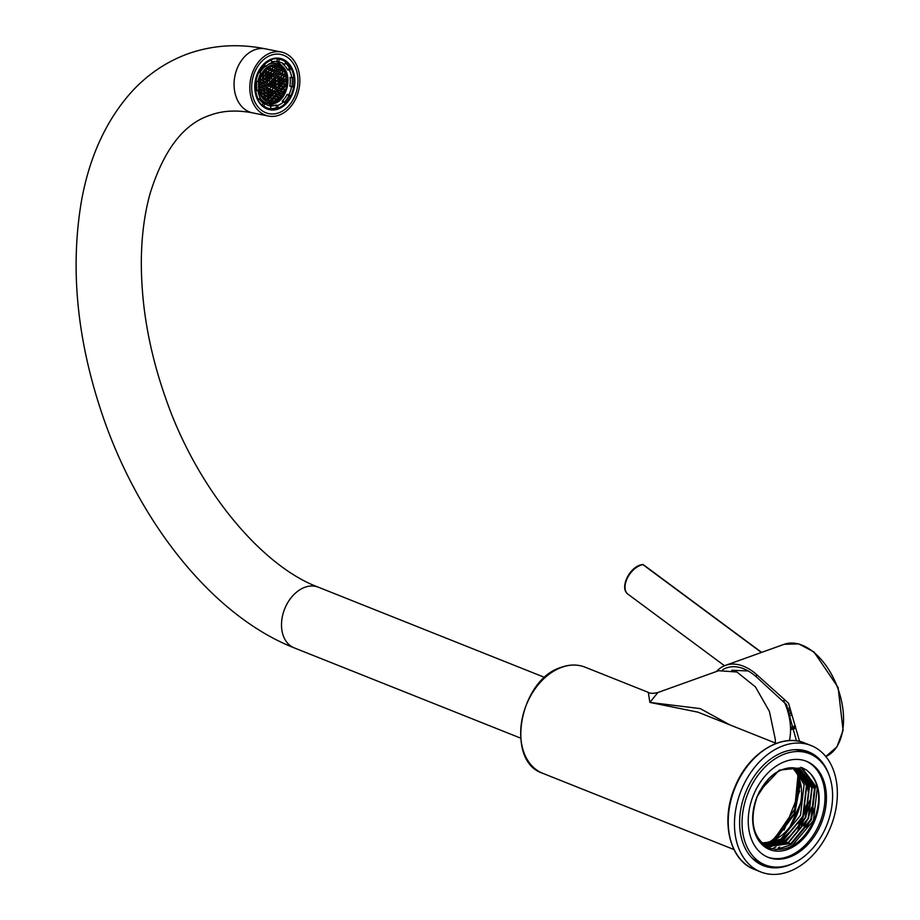 <?xml version="1.0" encoding="UTF-8"?>
<svg xmlns="http://www.w3.org/2000/svg" width="920" height="920" viewBox="0 0 920 920"><rect width="100%" height="100%" fill="white"/><g stroke="black" fill="none" stroke-linecap="round" stroke-linejoin="round"><path stroke-width="1.38" d="M776.273 743.383L697.992 712.172L649.865 702.408L648.312 692.369L585.074 667.161A57.143 40.583 111.7 0 0 561.786 667.299A57.143 40.583 111.7 0 0 521.835 720.486A57.143 40.583 111.7 0 0 542.754 773.317C504.678 761.277 519.524 679.431 561.372 667.276C569.745 664.32 577.645 664.274 585.074 667.161M775.364 743.026L775.307 739.393L769.431 711.436L755.423 686.86L736.885 672.002L718.623 670.714L657.857 692.53L649.865 702.408L700.212 708.595L729.928 724.914M800.032 781.183L794.374 814.487L774.444 839.925M768.372 843.686L766.119 844.767M765.911 844.859L764.957 845.25M772.202 840.903L794.19 813.487L799.158 778.527M776.549 841.397L771.5 844.514M771.04 844.755L768.798 845.825M768.579 845.917L767.751 846.262M766.969 846.147L767.751 845.825M767.924 845.756L769.833 844.87M770.235 844.675L774.479 842.214M790.924 825.516L800.009 805.678M769.637 847.216L770.419 846.894M770.592 846.814L772.501 845.94M774.433 844.928L777.147 843.283M778.056 842.674L789.36 832.278M778.239 847.872L779.769 847.055M797.893 830.242L809.83 800.365M797.939 775.675L794.65 809.428L774.973 837.959L770.385 841.535M774.973 837.959A51.704 36.719 -68.3 0 1 769.982 841.662M800.584 803.033L790.004 826.769M799.698 791.073L784.116 830.024M800.457 782.805L794.684 813.82L776.181 839.029M789.383 740.588A44.218 26.358 -109.8 0 0 783.656 700.488M792.189 767.751A41.906 29.762 -68.3 0 1 797.249 814.073A41.906 29.762 -68.3 0 1 761.519 842.789M767.475 857.037A51.704 36.719 111.7 0 0 819.662 823.193A51.704 36.719 111.7 0 0 805.759 761.012M829.196 775.41A61.226 43.481 111.7 0 0 808.577 751.87A61.226 43.481 111.7 0 0 745.936 791.625A61.226 43.481 111.7 0 0 763.232 865.616A61.226 43.481 111.7 0 0 794.397 862.707M815.085 756.631A61.226 43.481 111.7 0 0 807.047 751.306M794.351 767.866L804.114 784.679L800.481 815.361L780.804 839.178L762.565 843.72M795.811 768.073L806.782 785.749L803.148 816.419L783.472 840.236L763.772 844.56M763.623 844.468L783.138 840.109L802.815 816.293L806.449 785.611L795.627 768.039M797.237 768.361L809.462 786.807L805.817 817.489L786.14 841.305L765.014 845.319M764.865 845.227L785.806 841.168L805.483 817.351L809.129 786.681L797.065 768.327M798.629 768.752L812.13 787.876L808.484 818.547L788.819 842.363L766.303 845.986M766.141 845.905L788.486 842.237L808.151 818.42L811.796 787.738L798.456 768.706M756.884 797.26L757.217 796.456C766.026 777.492 777.906 767.924 792.867 767.774A41.906 29.762 111.7 0 0 768.798 778.78L757.217 796.49C748.96 821.261 752.939 838.465 769.131 848.091C787.175 853.012 802.102 843.893 813.901 820.744C821.341 801.124 820.053 785.277 810.048 773.191L806.483 770.005L802.24 767.763L779.366 770.086L759.632 791.039L756.884 797.26A43.941 31.211 111.7 0 0 769.396 849.47A43.941 31.211 111.7 0 0 814.602 821.031A43.941 31.211 111.7 0 0 810.048 773.191M792.867 767.774L800.469 769.442L814.798 788.934L811.152 819.616L791.487 843.433L767.613 846.561L762.024 843.306M767.452 846.492L791.154 843.295L810.819 819.478L814.464 788.808L799.825 769.178M741.497 789.716A68.022 48.311 111.7 0 0 760.713 871.93A68.022 48.311 111.7 0 0 830.323 827.758A68.022 48.311 111.7 0 0 811.095 745.545A68.022 48.311 111.7 0 0 741.497 789.716M761.737 864.972A61.226 43.481 111.7 0 0 771.236 866.628M800.918 767.28L815.246 787.462L811.428 819.766L790.74 844.847L775.801 849.769M801.941 767.648L817.247 788.268L813.429 820.571L791.556 846.342M814.326 808.243L810.761 819.501L806.644 827.505M811.658 807.185L808.093 818.432L803.976 826.436M808.979 806.115L805.425 817.374L801.308 825.378M806.311 805.057L802.757 816.304L798.629 824.308M772.673 848.424L773.662 848.021M773.869 847.941L776.054 846.918M778.952 845.331L781.482 843.697M782.563 842.927L791.959 834.152M808.151 791.234L806.069 776.089M805.287 773.777L804.517 771.857M804.448 771.696L803.85 770.408M803.516 769.718L802.838 768.476M751.145 857.083A59.857 42.515 111.7 0 0 760.713 863.144L765.164 864.915A59.857 42.515 111.7 0 0 825.746 827.62A59.857 42.515 111.7 0 0 809.496 753.698A59.857 42.515 111.7 0 0 748.914 790.993A59.857 42.515 111.7 0 0 765.164 864.915M820.513 825.125A51.704 36.719 111.7 0 0 806.472 761.288A51.704 36.719 111.7 0 0 754.158 793.488A51.704 36.719 111.7 0 0 768.188 857.336A51.704 36.719 111.7 0 0 820.513 825.125M809.496 753.698L805.046 751.928A59.857 42.515 111.7 0 0 793.937 749.742M270.963 55.234A30.199 22.816 101.4 0 0 251.7 85.928A30.199 22.816 101.4 0 0 268.87 113.654A30.199 22.816 101.4 0 0 278.691 112.849A30.199 22.816 101.4 0 0 297.942 82.145A30.199 22.816 101.4 0 0 280.784 54.429A30.199 22.816 101.4 0 0 270.963 55.234A30.199 22.816 -78.6 0 1 280.784 54.429A30.199 22.816 -78.6 0 1 297.942 82.145A30.199 22.816 -78.6 0 1 278.691 112.849A30.199 22.816 -78.6 0 1 268.87 113.654A30.199 22.816 -78.6 0 1 251.7 85.928A30.199 22.816 -78.6 0 1 270.963 55.234M278.173 109.02A26.185 19.78 101.4 0 0 294.618 76.935A26.185 19.78 101.4 0 0 271.48 59.064A26.185 19.78 101.4 0 0 255.035 91.149A26.185 19.78 101.4 0 0 278.173 109.02M291.111 68.551A25.507 19.274 101.4 0 0 279.415 58.937A25.507 19.274 101.4 0 0 271.124 59.616A25.507 19.274 101.4 0 0 254.863 85.548A25.507 19.274 101.4 0 0 269.353 108.962A25.507 19.274 101.4 0 0 277.656 108.284A25.507 19.274 101.4 0 0 281.336 106.467M285.016 103.546A25.507 19.274 101.4 0 0 290.467 95.99M293.434 86.905A25.507 19.274 101.4 0 0 293.675 77.084M270.652 52.9A32.648 24.667 101.4 0 0 249.826 86.077A32.648 24.667 101.4 0 0 268.387 116.046A32.648 24.667 101.4 0 0 279.002 115.184A32.648 24.667 101.4 0 0 299.816 81.995A32.648 24.667 101.4 0 0 281.267 52.026A32.648 24.667 101.4 0 0 270.652 52.9M263.925 99.601A19.044 14.386 101.4 0 0 265.661 100.912L266.156 99.429L265.443 98.267L263.925 99.601A19.044 14.386 101.4 0 1 262.43 98.037L262.062 95.841L261.096 96.105A19.044 14.386 101.4 0 0 262.43 98.037M260.142 94.219A19.044 14.386 101.4 0 0 260.544 95.07L262.005 95.185L262.499 93.69L261.786 92.54L260.59 92.874L260.142 94.219A19.044 14.386 101.4 0 1 258.692 88.872L259.969 88.676L260.452 87.193L259.75 86.031L258.497 86.537A19.044 14.386 101.4 0 0 258.692 88.872M259.256 79.614A19.044 14.386 101.4 0 0 259.014 80.638L259.658 81.684L260.854 81.351L261.349 79.867L260.636 78.718L259.256 79.614A19.044 14.386 101.4 0 1 259.624 78.326L260.578 78.062L260.578 75.762A19.044 14.386 101.4 0 0 259.624 78.326M263.2 71.265A19.044 14.386 101.4 0 0 261.74 73.462L262.223 74.232L263.419 73.899L263.913 72.415L263.2 71.265A19.044 14.386 101.4 0 1 265.892 68.356L266.604 69.517L267.8 69.184L267.812 66.918A19.044 14.386 101.4 0 0 265.892 68.356L265.892 68.356M271.848 65.159A19.044 14.386 101.4 0 0 269.755 65.872L270.25 66.677L271.457 66.355L271.848 65.159A19.044 14.386 101.4 0 1 272.872 64.941L271.929 66.55L272.642 67.712L273.838 67.379L274.321 65.895L273.677 64.849A19.044 14.386 101.4 0 0 272.872 64.941M279.002 65.688A19.044 14.386 101.4 0 0 278.15 65.366L277.529 66.884L278.231 68.034L279.427 67.7L279.841 66.09A19.044 14.386 101.4 0 0 279.002 65.688M267.812 64.825A20.412 15.41 -78.6 0 1 276.23 63.503L273.608 62.974A20.412 15.41 101.4 0 0 271.618 62.755M260.682 100.786A20.412 15.41 101.4 0 0 263.235 102.269A20.412 15.41 101.4 0 0 265.558 102.994L268.18 103.523A20.412 15.41 -78.6 0 1 265.857 102.787A20.412 15.41 -78.6 0 1 260.107 97.968M284.683 64.515A22.448 16.951 101.4 0 0 281.819 62.836A22.448 16.951 101.4 0 0 279.255 62.031A22.448 16.951 101.4 0 0 278.691 61.927L279.151 59.248A25.173 19.009 -78.6 0 1 279.795 59.363A25.173 19.009 -78.6 0 1 282.658 60.26A25.173 19.009 -78.6 0 1 285.878 62.146L284.683 64.515L282.934 64.158A22.448 16.951 101.4 0 1 287.661 69.885L289.409 70.242L291.18 68.563A25.173 19.009 -78.6 0 1 293.825 77.027L291.767 77.786A22.448 16.951 101.4 0 0 289.409 70.242M269.525 105.846A22.448 16.951 101.4 0 0 276.08 105.052L277.828 105.409A22.448 16.951 101.4 0 0 283.946 101.51L282.198 101.154A22.448 16.951 101.4 0 0 287.178 94.369L288.926 94.725A22.448 16.951 101.4 0 0 291.594 86.629L289.846 86.284A22.448 16.951 101.4 0 0 290.018 77.441L291.767 77.786M269.836 105.915L270.963 106.145L270.503 108.824A25.173 19.009 -78.6 0 1 269.859 108.709A25.173 19.009 -78.6 0 1 266.995 107.812A25.173 19.009 -78.6 0 1 263.775 105.938L264.971 103.569A22.448 16.951 101.4 0 0 267.835 105.248A22.448 16.951 101.4 0 0 270.399 106.041A22.448 16.951 101.4 0 0 270.963 106.145M267.835 105.248A22.448 16.951 101.4 0 0 276.023 102.591M283.107 67.39A22.448 16.951 101.4 0 0 276.563 61.778A22.448 16.951 101.4 0 0 275.736 61.444M279.795 59.363L276.908 58.788A25.173 19.009 101.4 0 0 276.195 58.661M262.637 105.708L263.775 105.938M257.669 99.348L258.474 99.509A25.173 19.009 -78.6 0 1 255.829 91.045L257.887 90.287A22.448 16.951 101.4 0 0 260.245 97.842L258.474 99.509M255.116 90.907L255.829 91.045M255.346 80.995L256.024 81.132A25.173 19.009 -78.6 0 1 259.014 72.059L260.728 73.347A22.448 16.951 101.4 0 0 258.06 81.443L256.024 81.132M258.313 71.909L259.014 72.059M263.81 64.296L264.592 64.457A25.173 19.009 -78.6 0 1 271.469 60.087L271.825 62.675A22.448 16.951 101.4 0 0 265.696 66.573L264.592 64.457M270.445 59.88L271.469 60.087M271.71 61.824A22.448 16.951 101.4 0 1 276.931 61.582L277.403 58.903A25.173 19.009 101.4 0 0 275.034 58.73M277.403 58.903L279.151 59.248M281.842 85.974L282.325 84.49L281.612 83.34L280.416 83.674L279.933 85.157L280.635 86.307L281.842 85.974L280.232 85.652M279.45 84.951L279.945 83.467L279.231 82.317L278.036 82.65L277.552 84.134L278.254 85.284L279.45 84.951L277.851 84.629M278.311 85.939L277.828 87.423L278.53 88.584L279.726 88.251L280.22 86.767L279.507 85.617L278.311 85.939M268.962 74.715L267.766 75.049L267.283 76.532L267.984 77.694L269.18 77.36L269.675 75.877L268.962 74.715M284.855 81.765L286.051 81.431L286.545 79.948L285.832 78.798L284.636 79.132L284.142 80.615L284.855 81.765M277.276 80.834L277.978 81.995L279.185 81.662L279.668 80.178L278.967 79.016L277.76 79.35L277.276 80.834M279.381 78.568L280.094 79.718L281.29 79.384L281.773 77.901L281.071 76.751L279.875 77.084L279.381 78.568M279.392 76.877L278.691 75.727L277.495 76.061L277 77.544L277.714 78.695L278.909 78.361L279.392 76.877L277.357 76.463M267.076 79.626L267.57 78.142L266.858 76.992L265.661 77.326L265.167 78.809L265.88 79.959L267.076 79.626L265.477 79.304M269.457 80.649L269.951 79.166L269.238 78.016L268.042 78.349L267.559 79.833L268.26 80.983L269.457 80.649L267.858 80.327M267.018 71.553L266.305 70.403L265.109 70.736L264.627 72.22L265.328 73.37L266.536 73.036L267.018 71.553L264.983 71.139M267.007 73.243L267.72 74.393L268.916 74.06L269.399 72.576L268.697 71.426L267.49 71.76L267.007 73.243M271.354 75.751L270.147 76.073L269.663 77.567L270.365 78.718L271.572 78.384L272.055 76.9L271.354 75.751M271.078 72.45L269.882 72.783L269.387 74.267L270.101 75.417L271.296 75.084L271.779 73.6L271.078 72.45M272.481 76.44L273.677 76.107L274.16 74.623L273.458 73.474L272.262 73.807L271.768 75.29L272.481 76.44M264.902 75.509L265.604 76.659L266.8 76.337L267.294 74.842L266.582 73.692L265.385 74.025L264.902 75.509M285.016 73.036L285.855 72.795A19.044 14.386 101.4 0 0 284.694 70.691L285.016 73.036M284.314 70.196L284.05 69.747A19.044 14.386 101.4 0 0 283.498 69.069L282.417 69.368L281.922 70.851L282.635 72.013L283.832 71.679L284.314 70.196L282.279 69.782M265.661 100.912L265.661 100.912A19.044 14.386 101.4 0 0 267.145 101.683A19.044 14.386 101.4 0 0 268.709 102.223L268.709 102.223A19.044 14.386 101.4 0 0 269.318 102.361A19.044 14.386 101.4 0 0 270.779 102.557L270.399 100.406L269.203 100.728L268.709 102.223M273.148 101.453L272.803 102.499A19.044 14.386 101.4 0 0 274.919 102.051L274.344 101.12L273.148 101.453M275.471 101.821L275.931 101.695A19.044 14.386 101.4 0 0 276.713 101.349L277.161 100.004L276.448 98.854L275.252 99.187L274.769 100.671L275.471 101.821M280.761 98.474L280.899 98.44A19.044 14.386 101.4 0 0 282.394 96.818L281.738 95.507L280.542 95.829L280.059 97.324L280.761 98.474M284.314 92.299L285.407 92A19.044 14.386 101.4 0 0 285.821 91.045L285.292 89.332L284.096 89.665L283.613 91.149L284.314 92.299M285.717 88.872L286.292 89.803A19.044 14.386 101.4 0 0 287.051 87.159L285.717 88.872M286.695 84.766L287.5 84.537A19.044 14.386 101.4 0 0 287.672 81.799L286.476 82.121L285.982 83.605L286.695 84.766M287.672 81.799L287.672 81.799A19.044 14.386 101.4 0 0 287.327 77.579L287.327 77.579A19.044 14.386 101.4 0 0 286.707 75.049L285.418 76.762L286.12 77.912L287.327 77.579L285.729 77.257L287.327 77.579M281.934 69.161L281.233 68.011L280.036 68.344L279.542 69.828L280.255 70.978L281.451 70.656L281.934 69.161L279.898 68.758M283.452 77.774L282.256 78.108L281.761 79.591L282.474 80.741L283.67 80.408L284.154 78.924L283.452 77.774M283.728 81.075L282.532 81.409L282.037 82.892L282.75 84.042L283.946 83.709L284.43 82.225L283.728 81.075M281.347 80.051L280.151 80.373L279.657 81.857L280.37 83.018L281.566 82.685L282.049 81.201L281.347 80.051M280.669 73.025L279.956 71.875L278.76 72.197L278.277 73.692L278.978 74.842L280.174 74.508L280.669 73.025L278.622 72.611M276.218 86.526L275.022 86.859L274.539 88.343L275.241 89.493L276.437 89.159L276.931 87.676L276.218 86.526M272.861 88.469L274.056 88.136L274.551 86.652L273.838 85.502L272.642 85.836L272.159 87.32L272.861 88.469M274.976 86.192L276.172 85.859L276.655 84.376L275.954 83.225L274.746 83.559L274.263 85.042L274.976 86.192M280.657 74.715L281.359 75.865L282.555 75.532L283.049 74.048L282.336 72.898L281.14 73.232L280.657 74.715M270.261 84.801L269.779 86.284L270.48 87.446L271.676 87.112L272.17 85.629L271.457 84.479L270.261 84.801M269.986 81.512L269.502 82.995L270.204 84.145L271.4 83.812L271.894 82.328L271.181 81.178L269.986 81.512M274.988 74.6L275.689 75.751L276.885 75.417L277.38 73.933L276.667 72.783L275.471 73.117L274.988 74.6M273.711 78.453L274.424 79.603L275.62 79.27L276.103 77.786L275.402 76.636L274.206 76.969L273.711 78.453M273.999 80.063L273.298 78.913L272.09 79.235L271.607 80.73L272.32 81.88L273.516 81.546L273.999 80.063L271.964 79.649M276.38 81.087L275.678 79.936L274.482 80.27L273.987 81.754L274.7 82.903L275.897 82.57L276.38 81.087L274.344 80.672M268.272 69.391L268.985 70.541L270.181 70.207L270.675 68.724L269.962 67.574L268.767 67.896L268.272 69.391M273.746 72.588L274.942 72.254L275.436 70.771L274.723 69.621L273.527 69.954L273.044 71.438L273.746 72.588M272.343 68.597L271.147 68.931L270.664 70.414L271.365 71.564L272.561 71.231L273.056 69.747L272.343 68.597M267.363 97.738L266.869 99.222L267.582 100.372L268.778 100.05L269.261 98.566L268.559 97.405L267.363 97.738M272.504 89.573L271.296 89.907L270.813 91.39L271.515 92.54L272.722 92.207L273.205 90.723L272.504 89.573M273.907 93.564L275.103 93.23L275.586 91.747L274.885 90.597L273.688 90.93L273.194 92.414L273.907 93.564M272.768 92.862L271.572 93.196L271.089 94.679L271.791 95.841L272.987 95.507L273.481 94.024L272.768 92.862M265.938 80.615L265.443 82.099L266.156 83.26L267.352 82.926L267.846 81.443L267.133 80.281L265.938 80.615M270.606 94.484L271.101 93.001L270.388 91.839L269.192 92.172L268.709 93.656L269.411 94.806L270.606 94.484L269.008 94.162M270.882 97.773L271.377 96.29L270.664 95.139L269.468 95.473L268.973 96.956L269.686 98.106L270.882 97.773L269.284 97.451M268.502 96.749L268.996 95.266L268.283 94.116L267.087 94.449L266.593 95.933L267.306 97.083L268.502 96.749L266.904 96.427M269.295 86.089L269.79 84.605L269.077 83.444L267.881 83.777L267.386 85.261L268.099 86.422L269.295 86.089L267.697 85.767M284.717 73.922L283.521 74.255L283.038 75.739L283.739 76.889L284.935 76.555L285.43 75.072L284.717 73.922M268.433 90.367L269.135 91.517L270.33 91.183L270.825 89.7L270.112 88.55L268.916 88.883L268.433 90.367M266.328 92.632L267.03 93.782L268.226 93.449L268.72 91.965L268.007 90.815L266.811 91.149L266.328 92.632M268.445 88.676L267.731 87.526L266.536 87.86L266.052 89.343L266.754 90.493L267.95 90.16L268.445 88.676L266.397 88.262M275.022 68.736L276.218 68.402L276.702 66.918L276 65.768L274.804 66.09L274.309 67.574L275.022 68.736M259.716 82.34L259.221 83.823L259.934 84.985L261.13 84.651L261.625 83.168L260.912 82.007L259.716 82.34M262.223 90.401L261.51 89.251L260.314 89.585L259.831 91.068L260.532 92.218L261.728 91.885L262.223 90.401L260.188 89.987M263.971 80.488L264.454 79.005L263.752 77.855L262.556 78.188L262.062 79.672L262.775 80.822L263.971 80.488L262.373 80.166M262.821 81.477L262.338 82.961L263.039 84.123L264.247 83.789L264.73 82.305L264.017 81.144L262.821 81.477M261.786 76.371L262.499 77.521L263.695 77.199L264.178 75.716L263.476 74.554L262.28 74.888L261.786 76.371M265.397 97.612L265.88 96.129L265.167 94.978L263.971 95.312L263.488 96.795L264.189 97.945L265.397 97.612L263.787 97.29M263.212 93.495L263.925 94.645L265.121 94.323L265.604 92.828L264.902 91.678L263.707 92.011L263.212 93.495M265.328 89.539L264.627 88.389L263.43 88.722L262.936 90.206L263.649 91.356L264.845 91.022L265.328 89.539L263.292 89.125M263.074 87.814L263.568 86.33L262.855 85.169L261.659 85.502L261.165 86.986L261.878 88.147L263.074 87.814L261.476 87.492M281.991 91.931L281.508 93.415L282.21 94.564L283.406 94.231L283.9 92.748L283.188 91.597L281.991 91.931M274.608 95.864L273.412 96.198L272.93 97.681L273.631 98.831L274.827 98.498L275.321 97.014L274.608 95.864M275.747 96.554L276.943 96.232L277.426 94.748L276.724 93.587L275.529 93.92L275.034 95.404L275.747 96.554M272.722 100.763L273.217 99.279L272.504 98.129L271.308 98.463L270.813 99.946L271.526 101.096L272.722 100.763L271.124 100.441M285.568 84.065L284.372 84.398L283.877 85.882L284.59 87.032L285.786 86.698L286.269 85.215L285.568 84.065M283.682 88.975L284.165 87.492L283.452 86.33L282.256 86.664L281.773 88.147L282.474 89.297L283.682 88.975L282.072 88.653M280.151 88.941L279.668 90.424L280.37 91.574L281.566 91.241L282.06 89.757L281.347 88.607L280.151 88.941M276.253 70.736L276.966 71.898L278.162 71.564L278.645 70.081L277.943 68.931L276.748 69.253L276.253 70.736M278.058 89.516L276.862 89.849L276.38 91.333L277.081 92.483L278.277 92.149L278.771 90.666L278.058 89.516M266.19 86.951L266.673 85.468L265.972 84.306L264.764 84.64L264.281 86.123L264.994 87.285L266.19 86.951L264.592 86.629M279.898 92.506L278.702 92.84L278.219 94.323L278.921 95.473L280.117 95.151L280.611 93.667L279.898 92.506M277.587 99.555L278.783 99.222L279.266 97.738L278.564 96.588L277.368 96.91L276.874 98.405L277.587 99.555M274.275 83.352L273.562 82.202L272.366 82.535L271.883 84.019L272.584 85.169L273.78 84.835L274.275 83.352L272.239 82.949M272.182 84.513L273.78 84.835M275.321 101.568L275.931 101.695A19.044 14.386 101.4 0 1 274.919 102.051L273.079 101.683M277.184 98.9L278.783 99.222M277.23 97.324L279.266 97.738M275.126 99.601L277.161 100.004M280.715 98.394L280.899 98.44A19.044 14.386 101.4 0 1 276.713 101.349L274.976 101.004M278.576 93.254L280.611 93.667M278.518 94.829L280.117 95.151M280.416 96.243L282.452 96.657M283.958 91.701L285.407 92A19.044 14.386 101.4 0 1 282.394 96.818L280.358 96.404M264.638 85.054L266.673 85.468M276.736 90.263L278.771 90.666M276.678 91.827L278.277 92.149M277.874 65.814L279.921 66.217M277.909 65.711L279.841 66.09A19.044 14.386 101.4 0 1 283.498 69.069M277.828 67.39L279.427 67.7M276.609 69.667L278.645 70.081M276.563 71.242L278.162 71.564M280.013 89.343L282.06 89.757M279.967 90.919L281.566 91.241M282.13 87.078L284.165 87.492M286.419 84.318L287.5 84.537A19.044 14.386 101.4 0 1 287.051 87.159M284.234 84.801L286.269 85.215M284.188 86.376L285.786 86.698M269.065 101.142L271.101 101.556M272.803 102.499A19.044 14.386 101.4 0 1 270.779 102.557L268.732 102.143M271.17 98.877L273.217 99.279M275.344 95.91L276.943 96.232M275.39 94.334L277.426 94.748M273.286 96.6L275.321 97.014M273.228 98.175L274.827 98.498M281.853 92.345L283.9 92.748M281.808 93.909L283.406 94.231M283.969 90.068L286.005 90.482M286.292 89.803A19.044 14.386 101.4 0 1 285.821 91.045L283.774 90.643M261.522 85.916L263.568 86.33M258.635 88.4L259.969 88.676M258.508 86.802L260.452 87.193M263.246 90.701L264.845 91.022M263.568 92.425L265.604 92.828M263.522 94.001L265.121 94.323M264.109 99.015L266.156 99.429M263.844 95.715L265.88 96.129M262.568 72.151L263.913 72.415M261.82 73.577L263.419 73.899M262.142 75.302L264.178 75.716M262.096 76.877L263.695 77.199M262.695 81.891L264.73 82.305M262.637 83.467L264.247 83.789M262.418 78.591L264.454 79.005M260.13 91.563L261.728 91.885M260.452 93.288L262.499 93.69M260.44 94.863L262.005 95.185M261.487 96.738L262.775 96.991M260.302 76.418L261.073 76.578M259.762 77.889L260.578 78.062M259.578 82.754L261.625 83.168M259.532 84.329L261.13 84.651M259.256 81.029L260.854 81.351M259.302 79.453L261.349 79.867M274.62 68.08L276.218 68.402M274.666 66.504L276.702 66.918M266.351 89.838L267.95 90.16M266.673 91.563L268.72 91.965M266.627 93.138L268.226 93.449M268.789 89.286L270.825 89.7M268.732 90.861L270.33 91.183M269.859 66.033L271.457 66.355M283.394 74.658L285.43 75.072M283.337 76.234L284.935 76.555M267.743 84.191L269.79 84.605M266.95 94.852L268.996 95.266M269.33 95.876L271.377 96.29M269.054 92.587L271.101 93.001M265.799 81.029L267.846 81.443M265.753 82.604L267.352 82.926M271.446 93.61L273.481 94.024M271.388 95.185L272.987 95.507M273.505 92.909L275.103 93.23M273.55 91.344L275.586 91.747M271.17 90.309L273.205 90.723M271.124 91.885L272.722 92.207M267.226 98.152L269.261 98.566M267.18 99.728L268.778 100.05M271.009 69.333L273.056 69.747M270.963 70.909L272.561 71.231M273.343 71.932L274.942 72.254M273.389 70.357L275.436 70.771M268.628 68.31L270.675 68.724M268.582 69.885L270.181 70.207M267.041 67.447L268.295 67.7M266.202 68.862L267.8 69.184M274.298 82.248L275.897 82.57M271.917 81.224L273.516 81.546M274.068 77.383L276.103 77.786M274.022 78.948L275.62 79.27M275.344 73.519L277.38 73.933M275.287 75.095L276.885 75.417M269.847 81.915L271.894 82.328M269.801 83.49L271.4 83.812M270.123 85.215L272.17 85.629M270.077 86.79L271.676 87.112M281.002 73.634L283.049 74.048M280.957 75.21L282.555 75.532M274.574 85.548L276.172 85.859M274.62 83.973L276.655 84.376M272.458 87.814L274.056 88.136M272.504 86.238L274.551 86.652M274.896 87.262L276.931 87.676M274.839 88.837L276.437 89.159M278.576 74.186L280.174 74.508M272.286 65.481L274.321 65.895M272.239 67.056L273.838 67.379M280.013 80.787L282.049 81.201M279.967 82.363L281.566 82.685M282.394 81.811L284.43 82.225M282.348 83.386L283.946 83.709M282.118 78.522L284.154 78.924M282.072 80.086L283.67 80.408M279.852 70.334L281.451 70.656M282.394 69.414L284.05 69.747A19.044 14.386 101.4 0 1 284.694 70.691M282.233 71.357L283.832 71.679M284.728 72.576L285.855 72.795A19.044 14.386 101.4 0 1 286.707 75.049M265.248 74.439L267.294 74.842M265.202 76.015L266.8 76.337M272.078 75.785L273.677 76.107M272.124 74.221L274.16 74.623M269.744 73.197L271.779 73.6M269.698 74.761L271.296 75.084M270.02 76.487L272.055 76.9M269.974 78.062L271.572 78.384M267.363 72.162L269.399 72.576M267.317 73.738L268.916 74.06M264.925 72.714L266.536 73.036M267.904 78.752L269.951 79.166M265.523 77.728L267.57 78.142M277.311 78.039L278.909 78.361M279.737 77.487L281.773 77.901M279.691 79.062L281.29 79.384M277.633 79.764L279.668 80.178M277.587 81.34L279.185 81.662M284.452 81.121L286.051 81.431M284.498 79.545L286.545 79.948M267.639 75.463L269.675 75.877M267.582 77.038L269.18 77.36M278.173 86.353L280.22 86.767M278.127 87.929L279.726 88.251M277.897 83.053L279.945 83.467M280.289 84.088L282.325 84.49M266.271 107.973A25.173 19.009 101.4 0 0 266.972 108.134L269.859 108.709M287.661 69.885L289.432 68.218A25.173 19.009 101.4 0 0 285.476 62.939M289.432 68.218L291.18 68.563M289.846 86.284L291.87 86.595A25.173 19.009 101.4 0 0 292.192 77.636M291.87 86.595L293.618 86.951A25.173 19.009 -78.6 0 1 290.628 96.025L288.926 94.725M284.337 102.246A25.173 19.009 101.4 0 0 288.88 95.668L290.628 96.025M283.946 101.51L285.062 103.626A25.173 19.009 -78.6 0 1 278.185 107.996L277.828 105.409M270.537 108.64A25.173 19.009 101.4 0 0 276.437 107.64L278.185 107.996M263.246 64.871L263.948 66.217A22.448 16.951 101.4 0 0 259.348 72.3M263.948 66.217L265.696 66.573M276.931 61.582L278.691 61.927M291.594 86.629L293.618 86.951M288.88 95.668L287.178 94.369M276.437 107.64L276.08 105.052M262.165 105.305L263.223 103.212L264.971 103.569M259.244 98.785A22.448 16.951 101.4 0 0 263.223 103.212M255.047 90.344L257.887 90.287M256.3 81.178A22.448 16.951 101.4 0 0 256.139 89.941M716.427 671.508A59.857 35.696 70.2 0 1 725.523 665.356A59.857 35.696 70.2 0 1 756.527 674.452L788.543 703.225L799.606 741.439M796.456 740.864L786.393 704.524L756.194 676.74L756.527 674.452M756.194 676.74A57.143 34.074 -109.8 0 0 727.283 667.632A57.143 34.074 -109.8 0 0 722.683 669.714M790.544 729.813L795.811 728.192L790.544 729.824M795.719 727.697L790.544 729.33M786.945 708.676L788.532 708.135M787.071 705.629L786.002 706.043M735.264 787.232A68.022 48.311 111.7 0 0 754.492 869.446C729.445 860.43 720.268 820.686 734.896 787.094C747.971 753.813 781.068 732.688 804.873 743.072A68.022 48.311 111.7 0 0 735.264 787.232M520.57 738.105L294.112 647.83A32.648 23.184 -68.3 0 1 282.164 617.642A32.648 23.184 -68.3 0 1 304.991 587.247A32.648 23.184 -68.3 0 1 318.297 587.167C261.625 566.145 196.202 488.324 165.083 396.497C154.836 367.195 147.867 337.87 144.164 308.499C138.966 265.178 140.909 226.975 149.983 193.901C163.564 150.052 183.632 123.82 210.174 115.207C222.582 110.607 236.75 109.837 252.655 112.884L268.387 116.046M294.112 647.83C215.314 616.94 142.726 527.712 105.11 422.728C77.291 344.241 69.494 269.87 81.707 199.605C89.665 156.722 105.857 121.29 130.295 93.323C146.636 75.049 165.899 61.847 188.105 53.739C212.853 45.057 238.659 43.424 265.535 48.864A32.648 24.667 101.4 0 0 254.92 49.726A32.648 24.667 101.4 0 0 234.094 82.915A32.648 24.667 101.4 0 0 252.655 112.884M256.945 90.102A20.412 15.41 -78.6 0 1 256.945 81.27M259.946 72.76A20.412 15.41 -78.6 0 1 265.248 66.481M268.18 103.523C286.419 108.341 296.389 70.633 278.668 64.262L276.23 63.503A20.412 15.41 -78.6 0 1 278.553 64.227M260.544 95.07A19.044 14.386 101.4 0 0 261.096 96.105M259.014 80.638A19.044 14.386 101.4 0 0 258.497 86.537M261.74 73.462A19.044 14.386 101.4 0 0 260.578 75.762M269.755 65.872A19.044 14.386 101.4 0 0 267.812 66.918M278.15 65.366A19.044 14.386 101.4 0 0 273.677 64.849M640.711 565.213A17.687 10.58 126.6 0 0 626.853 579.197A17.687 10.58 126.6 0 0 628.026 594.216C619.551 588.673 628.475 568.698 640.09 565.075L642.344 564.466A1.357 0.92 -100 0 1 642.907 564.627A17.687 10.58 126.6 0 0 640.711 565.213M784.116 644.31L798.732 643.885L814.005 651.969L838.085 687.412L843.088 730.342L836.958 746.821L825.803 756.516A59.857 35.696 -109.8 0 0 842.869 729.215A59.857 35.696 -109.8 0 0 826.746 666.632A59.857 35.696 -109.8 0 0 784.116 644.31L725.523 665.356M761.404 652.464L642.907 564.627A1.357 0.816 -53.4 0 1 643.609 565.144M787.865 711.678L789.992 710.907M789.314 709.573L787.439 710.217M790.533 728.398L795.547 726.823M785.312 704.271L786.048 703.995M791.913 715.093L789.004 716.151M790.487 727.306L795.351 725.891M790.832 712.644L788.382 713.529M788.567 714.265L791.143 713.333M657.857 692.542C653.154 693.622 649.969 693.565 648.312 692.369M542.754 773.317L733.942 849.539M748.213 670.967L731.779 670.255M754.492 869.446L760.713 871.93M804.873 743.072L811.095 745.545M265.535 48.864L281.267 52.026M544.755 677.453L318.297 587.167M724.511 665.746L628.026 594.216M761.633 652.383L643.39 564.719A1.357 1.357 0 0 0 642.344 564.466M795.455 726.374L790.51 727.812"/></g></svg>
